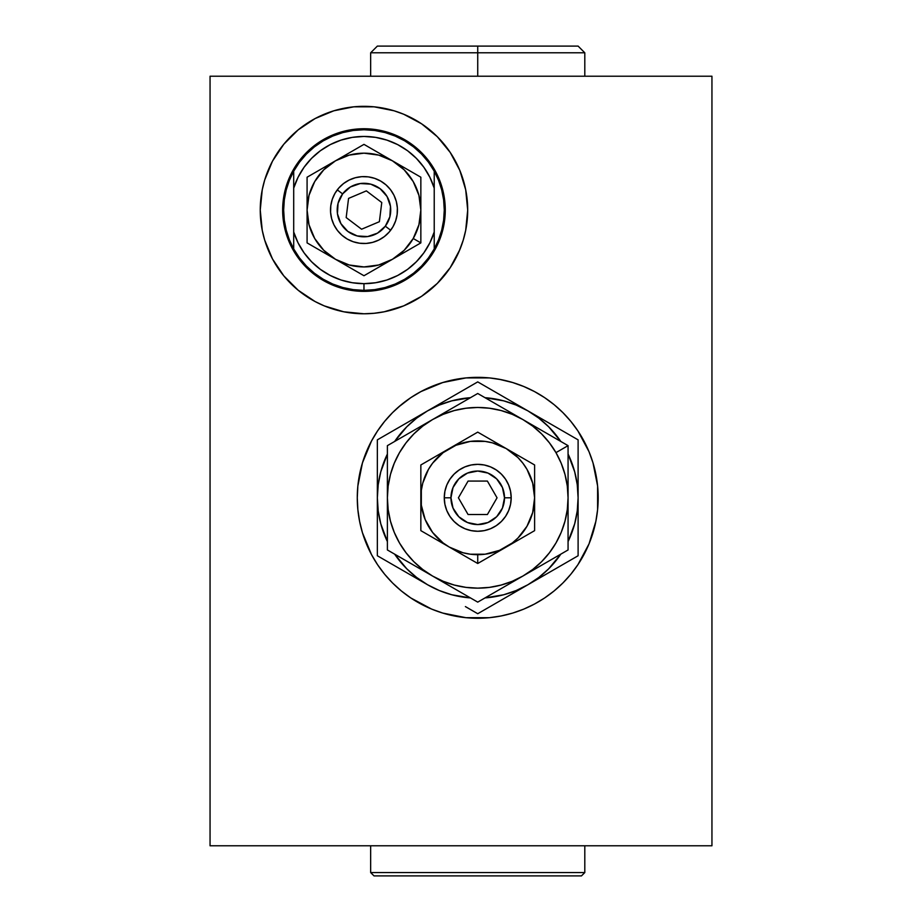 <?xml version="1.0" encoding="UTF-8"?>
<svg xmlns="http://www.w3.org/2000/svg" width="922" height="922" viewBox="0 0 922 922"><rect width="100%" height="100%" fill="white"/><g stroke="black" fill="none" stroke-linecap="round" stroke-linejoin="round"><path stroke-width="1.38" d="M467.696 209.928A103.725 103.725 0 0 0 465.725 189.932M465.679 189.702A103.725 103.725 0 0 0 455.456 161.177L455.514 161.281M455.433 161.143A103.725 103.725 0 0 0 444.243 144.374M444.047 144.12A103.725 103.725 0 0 0 437.385 136.779M437.247 136.64A103.725 103.725 0 0 0 403.709 114.247M403.606 114.201A103.725 103.725 0 0 0 384.324 108.347M384.082 108.3A103.725 103.725 0 0 0 374.228 106.837M374.032 106.814A103.725 103.725 0 0 0 364.086 106.33M363.844 106.33A103.725 103.725 0 0 0 353.887 106.814M353.714 106.837A103.725 103.725 0 0 0 343.837 108.3M343.618 108.347A103.725 103.725 0 0 0 262.24 189.817L260.246 210.055A103.725 103.725 0 0 1 363.971 106.33A103.725 103.725 0 0 1 467.696 210.055A103.725 103.725 0 0 1 363.971 313.78A103.725 103.725 0 0 1 260.246 210.055L262.24 230.293A103.725 103.725 0 0 0 343.641 311.763M445.268 210.055L444.266 210.055L445.268 210.055A81.309 81.309 0 0 1 363.971 291.364A81.309 81.309 0 0 1 282.662 210.055A81.309 81.309 0 0 1 363.971 128.746A81.309 81.309 0 0 1 445.268 210.055L443.713 194.185L439.079 178.937L431.577 164.877L421.458 152.556L409.138 142.449L395.077 134.935L379.829 130.313L363.971 128.746L348.101 130.313L332.854 134.935L318.793 142.449L306.473 152.556L296.365 164.877L288.851 178.937L284.218 194.185L282.662 210.055L283.665 210.055L282.662 210.055L284.218 225.913L288.851 241.172L296.365 255.221L306.473 267.541L318.793 277.66L332.854 285.175L348.101 289.796L363.971 291.364L379.829 289.796L395.077 285.175L409.138 277.66L421.458 267.541L431.577 255.221L439.079 241.172L443.713 225.913L445.268 210.055M362.45 462.879A120.459 120.459 0 0 0 357.275 497.811A120.459 120.459 0 0 1 477.734 377.352A120.459 120.459 0 0 1 598.182 497.811A120.459 120.459 0 0 0 562.95 412.676M597.606 509.612L598.182 497.811A120.459 120.459 0 0 1 477.734 618.259A120.459 120.459 0 0 1 357.275 497.811L357.851 509.612L359.592 521.31L362.461 532.766L371.497 554.583L377.571 564.725L384.612 574.222L392.553 582.981L401.312 590.921L410.809 597.963L431.634 609.096L442.767 613.072L465.921 617.682L489.536 617.682L501.234 615.942L512.701 613.072L523.823 609.096L534.506 604.037L544.648 597.963L554.145 590.921L562.904 582.981L570.845 574.222L577.887 564.725L589.02 543.899L595.866 521.31L597.606 509.612L597.606 485.998L592.996 462.844L589.02 451.711L577.887 430.885L570.845 421.389L562.904 412.63L554.145 404.689L544.648 397.647A120.459 120.459 0 0 0 489.674 377.939M489.409 377.916A120.459 120.459 0 0 0 477.85 377.352M477.608 377.352A120.459 120.459 0 0 0 466.059 377.916M465.783 377.939A120.459 120.459 0 0 0 392.645 412.537M392.461 412.722A120.459 120.459 0 0 0 371.543 440.935M371.451 441.108A120.459 120.459 0 0 0 362.473 462.798M454.235 615.942L457.093 616.484M544.648 397.647L534.506 391.573L523.823 386.525L512.701 382.538L499.298 379.299M501.234 379.668L489.536 377.928L465.921 377.928L442.767 382.538L420.951 391.573L410.809 397.647L398.431 407.132M401.312 404.689L392.553 412.63L384.612 421.389L377.571 430.885L371.497 441.027L362.461 462.844L357.851 485.998L357.275 497.811A120.459 120.459 0 0 0 357.851 509.543M357.863 509.682A120.459 120.459 0 0 0 359.58 521.23M359.603 521.379A120.459 120.459 0 0 0 362.415 532.628M362.507 532.916A120.459 120.459 0 0 0 371.462 554.514M371.531 554.652A120.459 120.459 0 0 0 392.484 582.9M392.634 583.05A120.459 120.459 0 0 0 465.817 617.671M466.036 617.694A120.459 120.459 0 0 0 477.642 618.259M477.815 618.259A120.459 120.459 0 0 0 489.432 617.694M489.64 617.671A120.459 120.459 0 0 0 592.973 532.847M593.019 532.697A120.459 120.459 0 0 0 598.182 497.938M268.141 170.363L272.486 161.154L264.706 179.94L262.24 189.817M412.86 301.529L403.663 305.885L421.596 296.296L437.316 283.4L450.213 267.68L459.801 249.747L463.224 240.158L459.133 251.314M290.626 283.4L283.792 275.851L298.163 290.234L315.07 301.529L324.267 305.885L343.733 311.786L363.971 313.78L374.136 313.273L384.197 311.786L403.663 305.885M343.825 311.797A103.725 103.725 0 0 0 353.725 313.273M353.875 313.284A103.725 103.725 0 0 0 363.856 313.78M364.075 313.78A103.725 103.725 0 0 0 374.055 313.284M374.217 313.273A103.725 103.725 0 0 0 384.105 311.809M384.313 311.763A103.725 103.725 0 0 0 437.259 283.457M437.374 283.342A103.725 103.725 0 0 0 444.047 275.978M444.243 275.736A103.725 103.725 0 0 0 465.679 230.396M465.725 230.177A103.725 103.725 0 0 0 467.696 210.17M210.055 845.785L711.945 845.785L210.055 845.785L210.055 76.215L711.945 76.215L711.945 845.785L711.945 76.215L210.055 76.215L210.055 845.785M463.224 240.158L465.702 230.293L467.696 210.055L465.702 189.817L459.801 170.363L450.213 152.43L437.316 136.71L421.596 123.813L403.663 114.224L394.074 110.79L374.136 106.825L353.794 106.825L333.856 110.79L315.07 118.581L298.163 129.875L283.792 144.247L272.486 161.154M262.24 230.293L264.706 240.158L272.486 258.944L283.792 275.851M359.592 474.311L357.851 485.998M584.802 872.558L581.459 875.9L584.802 872.558L584.802 845.785L584.802 872.558L370.656 872.558L370.656 845.785L370.656 872.558L584.802 872.558M374.009 875.9L370.656 872.558L374.009 875.9L581.459 875.9L374.009 875.9M477.734 52.796L584.802 52.796L477.734 52.796L477.734 76.215L477.734 52.796L370.656 52.796L477.734 52.796L477.734 46.1L477.734 52.796M578.106 46.1L377.352 46.1L578.106 46.1L584.802 52.796L584.802 76.215M465.391 606.584L477.734 613.718L527.914 584.732A100.383 100.383 0 0 1 485.007 597.917L503.712 594.759L516.147 590.541L527.914 584.732L578.106 555.759L578.106 439.852L477.734 381.892L427.543 410.878A100.383 100.383 0 0 1 470.451 397.693L451.745 400.851L439.321 405.069L427.543 410.878L377.352 439.852L377.352 555.759L427.543 584.732A100.383 100.383 0 0 1 394.662 554.168L406.752 568.782L416.617 577.437L427.543 584.732L377.352 555.759L377.352 497.811L378.204 484.707L380.774 471.822L387.39 454.05A100.383 100.383 0 0 0 377.352 497.811L377.352 439.852L402.153 425.526L477.734 381.892L527.914 410.878A100.383 100.383 0 0 1 560.795 441.442L548.705 426.828L538.84 418.173L527.914 410.878L578.106 439.852L578.106 497.811A100.383 100.383 0 0 1 568.067 541.56L574.694 523.788L577.253 510.903L578.106 497.811L578.106 555.759L477.734 613.718L465.391 606.584M470.451 597.917A100.383 100.383 0 0 1 427.543 584.732L439.321 590.541L451.745 594.759L470.451 597.917M387.39 541.56A100.383 100.383 0 0 1 377.352 497.811L378.204 510.903L380.774 523.788L387.39 541.56M485.007 397.693A100.383 100.383 0 0 1 527.914 410.878L516.147 405.069L503.712 400.851L485.007 397.693M568.067 454.05A100.383 100.383 0 0 1 578.106 497.811L577.253 484.707L574.694 471.822L568.067 454.05M560.795 554.168A100.383 100.383 0 0 1 527.914 584.732L538.84 577.437L548.705 568.782L560.795 554.168M394.662 441.442L406.752 426.828L416.617 418.173L427.543 410.878A100.383 100.383 0 0 0 394.662 441.442M534.391 426.206L522.901 419.568A90.344 90.344 0 0 1 555.966 452.633L568.067 445.649L534.391 426.206M568.067 480.8L568.067 484.499M568.067 465.91L568.067 471.43M568.067 453.44L568.067 458.476M522.901 419.568L477.734 393.487L387.39 445.649L387.39 549.961L477.734 602.124L522.901 576.043A90.344 90.344 0 0 1 432.556 576.043L477.734 602.124L522.901 576.043L512.298 581.275L501.107 585.067L489.524 587.372L477.734 588.144L465.933 587.372L454.35 585.067L443.159 581.275L432.556 576.043A90.344 90.344 0 0 1 387.39 497.811L387.39 549.961L432.556 576.043L422.737 569.473L413.851 561.682L406.06 552.797L399.491 542.977L394.27 532.374L390.467 521.184L388.162 509.601L387.39 497.811A90.344 90.344 0 0 1 432.556 419.568L387.39 445.649L387.39 497.811L388.162 486.009L390.467 474.427L394.27 463.236L399.491 452.633L406.06 442.814L413.851 433.928L422.737 426.137L432.556 419.568A90.344 90.344 0 0 1 522.901 419.568L477.734 393.487L432.556 419.568L443.159 414.347L454.35 410.544L465.933 408.239L477.734 407.466L489.524 408.239L501.107 410.544L512.298 414.347L522.901 419.568L532.732 426.137L541.606 433.928L549.397 442.814L555.966 452.633A90.344 90.344 0 0 1 568.067 497.811L568.067 445.649L555.966 452.633L561.198 463.236L564.99 474.427L567.295 486.009L568.067 497.811L567.295 509.601L564.99 521.184L561.198 532.374L555.966 542.977L549.397 552.797L541.606 561.682L532.732 569.473L522.901 576.043L568.067 549.961L568.067 497.811A90.344 90.344 0 0 1 522.901 576.043L534.391 569.404L522.901 576.043M506.697 481.053L506.143 480.132M504.276 477.435L502.156 474.934M499.793 472.652L497.223 470.612M494.457 468.825L492.555 467.811M492.498 467.788L491.541 467.327M488.487 466.117L486.413 465.495M486.367 465.483L485.329 465.218M482.102 464.63L479.947 464.423M479.889 464.411L478.829 464.365M475.545 464.423L473.378 464.63M473.343 464.63L472.283 464.792M469.068 465.483L466.981 466.117M466.958 466.129L465.944 466.486M462.936 467.8L460.055 469.39M457.358 471.257L455.675 472.64M455.664 472.652L454.857 473.389M452.575 475.74L450.535 478.311M448.749 481.077L447.735 482.978M447.712 483.036L447.251 483.992M446.041 487.047L445.418 489.121M445.407 489.167L445.142 490.204M444.554 493.443L444.346 495.587M444.335 495.644L444.289 496.716M444.346 499.989L444.554 502.156M444.554 502.19L444.715 503.251M445.407 506.466L446.041 508.552M446.052 508.575L446.409 509.589M447.723 512.609L448.737 514.511M448.76 514.557L449.314 515.479M451.181 518.176L452.564 519.858M452.587 519.881L453.313 520.676M455.664 522.958L457.347 524.341M457.37 524.364L458.246 524.998M461 526.785L462.902 527.799M462.959 527.833L463.916 528.283M466.97 529.493L469.044 530.115M469.102 530.127L470.128 530.392M473.366 530.98L475.51 531.187M475.568 531.199L476.639 531.245M479.913 531.199L483.186 530.818M486.39 530.127L488.476 529.493M488.499 529.482L489.513 529.124M492.532 527.81L494.434 526.796M494.48 526.773L495.402 526.22M498.099 524.353L500.6 522.232M502.882 519.87L504.933 517.3M506.708 514.534L507.722 512.632M507.757 512.574L508.206 511.618M509.417 508.564L510.315 505.406M510.903 502.179L511.111 500.024M511.122 499.966L511.168 498.906M511.122 495.621L510.742 492.36M510.05 489.144L509.048 486.021M507.734 483.001L506.72 481.1M568.067 549.961L557.038 556.335L568.067 549.961L568.067 524.18L568.067 537.111M568.067 511.053L568.067 497.811L568.067 511.053M534.391 569.404L557.038 556.335M568.067 497.811L568.067 445.649L556.969 439.241M444.266 497.811A33.457 33.457 0 0 1 477.734 464.342A33.457 33.457 0 0 1 511.191 497.811A33.457 33.457 0 0 0 477.734 464.342A33.457 33.457 0 0 0 444.266 497.811L450.962 497.811A26.773 26.773 0 0 1 477.734 471.038A26.773 26.773 0 0 1 504.495 497.811L511.191 497.811L504.495 497.811L502.455 487.565L496.658 478.875L487.969 473.078L477.734 471.038L467.489 473.078L458.799 478.875L453.002 487.565L450.962 497.811L453.002 508.045L458.799 516.735L467.489 522.532L477.734 524.572L487.969 522.532L496.658 516.735L502.455 508.045L504.495 497.811A26.773 26.773 0 0 1 477.734 524.572A26.773 26.773 0 0 1 450.962 497.811L444.266 497.811A33.457 33.457 0 0 0 477.734 531.268A33.457 33.457 0 0 0 511.191 497.811A33.457 33.457 0 0 1 477.734 531.268A33.457 33.457 0 0 1 444.266 497.811L444.911 504.334L446.813 510.615L449.913 516.389L454.073 521.46L459.144 525.621L464.93 528.721L471.2 530.623L477.734 531.268L484.257 530.623L490.539 528.721L496.324 525.621L501.395 521.46L505.556 516.389L508.644 510.615L510.546 504.334L511.191 497.811L510.546 491.276L508.644 485.007L505.556 479.221L501.395 474.15L496.324 469.99L490.539 466.889L484.257 464.988L477.734 464.342L471.2 464.988L464.93 466.889L459.144 469.99L454.073 474.15L449.913 479.221L446.813 485.007L444.911 491.276L444.266 497.811M497.05 497.811L487.392 514.534L468.076 514.534L458.407 497.811L468.076 481.077L487.392 481.077L497.05 497.811L487.392 514.534L468.076 514.534L458.407 497.811L468.076 481.077L487.392 481.077L497.05 497.811M498.952 551.241L506.166 547.069A56.876 56.876 0 0 1 477.734 554.687L477.734 563.492L534.61 530.646L534.61 464.965L506.166 448.541A56.876 56.876 0 0 1 534.61 497.811L534.61 464.965L477.734 432.13L449.291 448.541A56.876 56.876 0 0 1 506.166 448.541L477.734 432.13L420.847 464.965L420.847 497.811A56.876 56.876 0 0 1 449.291 448.541L420.847 464.965L420.847 530.646L449.291 547.069A56.876 56.876 0 0 1 420.847 497.811L420.847 530.646L477.734 563.492L477.734 554.687A56.876 56.876 0 0 1 449.291 547.069L477.734 563.492L498.952 551.241M534.61 497.811A56.876 56.876 0 0 1 506.166 547.069L534.61 530.646L534.61 497.811L532.674 512.528L526.992 526.243L517.957 538.022L512.355 542.931L499.493 550.353L485.156 554.203L470.301 554.203L463.005 552.751L449.291 547.069L443.102 542.931L432.602 532.432L425.18 519.57L421.331 505.233L421.331 490.377L422.783 483.082L428.465 469.367L432.602 463.178L443.102 452.679L455.964 445.257L470.301 441.408L485.156 441.408L492.452 442.86L506.166 448.541L517.957 457.589L522.855 463.178L526.992 469.367L532.674 483.082L534.61 497.811M390.663 230.235L385.315 226.19A26.773 26.773 0 0 1 347.825 231.41A26.773 26.773 0 0 1 342.615 193.908L337.279 189.874A33.457 33.457 0 0 0 343.791 236.747A33.457 33.457 0 0 0 390.663 230.235A33.457 33.457 0 0 1 343.791 236.747A33.457 33.457 0 0 1 337.279 189.874A33.457 33.457 0 0 1 384.14 183.363A33.457 33.457 0 0 1 390.663 230.235A33.457 33.457 0 0 0 384.14 183.363A33.457 33.457 0 0 0 337.279 189.874L342.615 193.908A26.773 26.773 0 0 1 380.106 188.699A26.773 26.773 0 0 1 385.315 226.19L390.663 230.235M361.585 229.221L346.176 217.569L348.562 198.403L366.357 190.877L381.766 202.529L379.38 221.706L361.585 229.221L346.176 217.569L348.562 198.403L366.357 190.877L381.766 202.529L379.38 221.706L361.585 229.221M385.315 226.19L389.868 216.797L390.479 206.367L387.056 196.501L380.106 188.699L370.713 184.146L360.283 183.536L350.418 186.97L342.615 193.908L338.063 203.313L337.452 213.731L340.886 223.597L347.825 231.41L357.229 235.951L367.648 236.562L377.513 233.139L385.315 226.19M420.847 218.399L420.847 210.055A56.876 56.876 0 0 1 413.229 238.498L420.847 242.889L420.847 210.055L418.911 224.772L413.229 238.498L404.193 250.277L392.403 259.312L378.688 264.994L363.971 266.931L349.242 264.994L335.527 259.312A56.876 56.876 0 0 1 307.084 210.055L307.084 242.889L342.765 263.496L363.971 275.736L392.403 259.312A56.876 56.876 0 0 1 335.527 259.312L323.749 250.277L314.702 238.498L309.02 224.772L307.084 210.055A56.876 56.876 0 0 1 335.527 160.797L307.084 177.208L307.084 242.889L363.971 275.736L420.847 242.889L413.229 238.498A56.876 56.876 0 0 1 392.403 259.312L420.847 242.889L420.847 218.399M307.084 177.208L307.084 210.055L309.02 195.326L314.702 181.611L323.749 169.832L335.527 160.797L307.084 177.208M363.971 144.374L335.527 160.797A56.876 56.876 0 0 1 392.403 160.797L363.971 144.374L335.527 160.797L349.242 155.103L363.971 153.167L378.688 155.103L392.403 160.797L404.193 169.832L413.229 181.611L418.911 195.326L420.847 210.055L420.847 177.208L392.403 160.797A56.876 56.876 0 0 1 420.847 210.055L420.847 177.208L363.971 144.374M380.694 181.081L374.724 178.372L368.339 176.874L361.781 176.667L355.304 177.739L349.173 180.044L343.595 183.513L338.812 187.996L334.986 193.32L332.277 199.302L330.791 205.687L330.583 212.244L331.643 218.71L333.96 224.853L337.417 230.419L341.901 235.214L347.237 239.029L353.207 241.737L359.603 243.224L366.161 243.443L372.626 242.371L378.769 240.066L384.336 236.597L389.119 232.114L392.945 226.777L395.653 220.807L397.14 214.423L397.359 207.865L396.287 201.388L393.971 195.257L390.513 189.678L386.03 184.896L380.694 181.081M293.703 248.928A80.306 80.306 0 0 1 293.703 171.181L293.703 231.998L298.048 242.809L304.041 252.801L311.544 261.733L320.36 269.351L330.26 275.494L341.013 280L352.342 282.743L363.971 283.665L363.971 290.361A80.306 80.306 0 0 0 434.227 248.928L434.227 231.998A73.61 73.61 0 0 1 363.971 283.665L375.588 282.743L386.917 280L397.67 275.494L407.582 269.351L416.387 261.733L423.89 252.801L429.883 242.809L434.227 231.998L434.227 188.111L429.883 177.301L423.89 167.297L416.387 158.377L407.582 150.747L397.67 144.604L386.917 140.109L375.588 137.366L363.971 136.444L352.342 137.366L341.013 140.109L330.26 144.604L320.36 150.747L311.544 158.377L304.041 167.297L298.048 177.301L293.703 188.111L293.703 248.928A80.306 80.306 0 0 0 363.971 290.361A80.306 80.306 0 0 1 293.703 248.928L293.703 231.998A73.61 73.61 0 0 0 363.971 283.665L363.971 290.361L353.299 289.646L342.834 287.526L332.727 284.034L323.184 279.228L314.356 273.2L306.415 266.055L299.489 257.918L293.703 248.928L289.358 239.766L286.212 230.131L284.299 220.174L283.665 210.055L284.299 199.936L286.212 189.978L289.358 180.343L293.703 171.181A80.306 80.306 0 0 1 434.227 171.181A80.306 80.306 0 0 0 293.703 171.181L293.703 188.111A73.61 73.61 0 0 1 434.227 188.111L434.227 171.181A80.306 80.306 0 0 1 434.227 248.928L438.572 239.766L441.719 230.131L443.632 220.174L444.266 210.055L443.632 199.936L441.719 189.978L438.572 180.343L434.227 171.181L434.227 248.928A80.306 80.306 0 0 1 363.971 290.361L374.632 289.646L385.108 287.526L395.204 284.034L404.746 279.228L413.575 273.2L421.527 266.055L428.453 257.918L434.227 248.928M362.876 176.609L366.161 176.667M369.422 177.036L370.471 177.231M370.517 177.243L372.626 177.727M375.75 178.741L376.764 179.133M376.787 179.145L378.769 180.044M381.639 181.634L384.336 183.513M386.837 185.633L387.62 186.382M387.632 186.405L389.119 187.996M391.17 190.566L391.781 191.442M391.804 191.476L392.945 193.32M394.443 196.248L394.87 197.239M394.881 197.25L395.653 199.302M396.552 202.46L397.14 205.687M397.405 208.96L397.359 212.244M396.979 215.506L396.287 218.71M395.284 221.833L394.881 222.847M394.87 222.87L393.971 224.853M392.38 227.722L391.792 228.621M391.781 228.656L390.513 230.419M388.393 232.92L386.03 235.214M383.46 237.254L380.694 239.029M377.778 240.527L374.724 241.737M371.566 242.636L370.517 242.866M370.494 242.866L368.339 243.224M365.066 243.489L361.781 243.443M358.52 243.062L355.304 242.371M352.181 241.368L349.173 240.066M346.303 238.464L345.381 237.876M345.37 237.864L343.595 236.597M341.094 234.476L340.322 233.727M340.299 233.704L338.812 232.114M336.772 229.543L336.161 228.656M336.138 228.621L334.986 226.777M333.487 223.862L333.061 222.87M333.049 222.859L332.277 220.807M331.378 217.65L330.791 214.423M330.525 211.15L330.583 207.865M330.952 204.603L331.643 201.388M332.646 198.265L333.96 195.257M335.55 192.387L336.138 191.476M336.161 191.442L337.417 189.678M339.55 187.178L340.299 186.405M340.322 186.382L341.901 184.896M344.482 182.856L345.37 182.233M345.381 182.222L347.237 181.081M350.153 179.571L353.207 178.372M356.365 177.462L359.603 176.874M293.703 171.181L299.489 162.191L306.415 154.055L314.356 146.909L323.184 140.882L332.727 136.076L342.834 132.584L353.299 130.463L363.971 129.748L374.632 130.463L385.108 132.584L395.204 136.076L404.746 140.882L413.575 146.909L421.527 154.055L428.453 162.191L434.227 171.181M413.575 146.909L404.746 140.882M314.356 146.909L306.415 154.055L299.489 162.191M377.352 46.1L370.656 52.796L370.656 76.215"/></g></svg>
